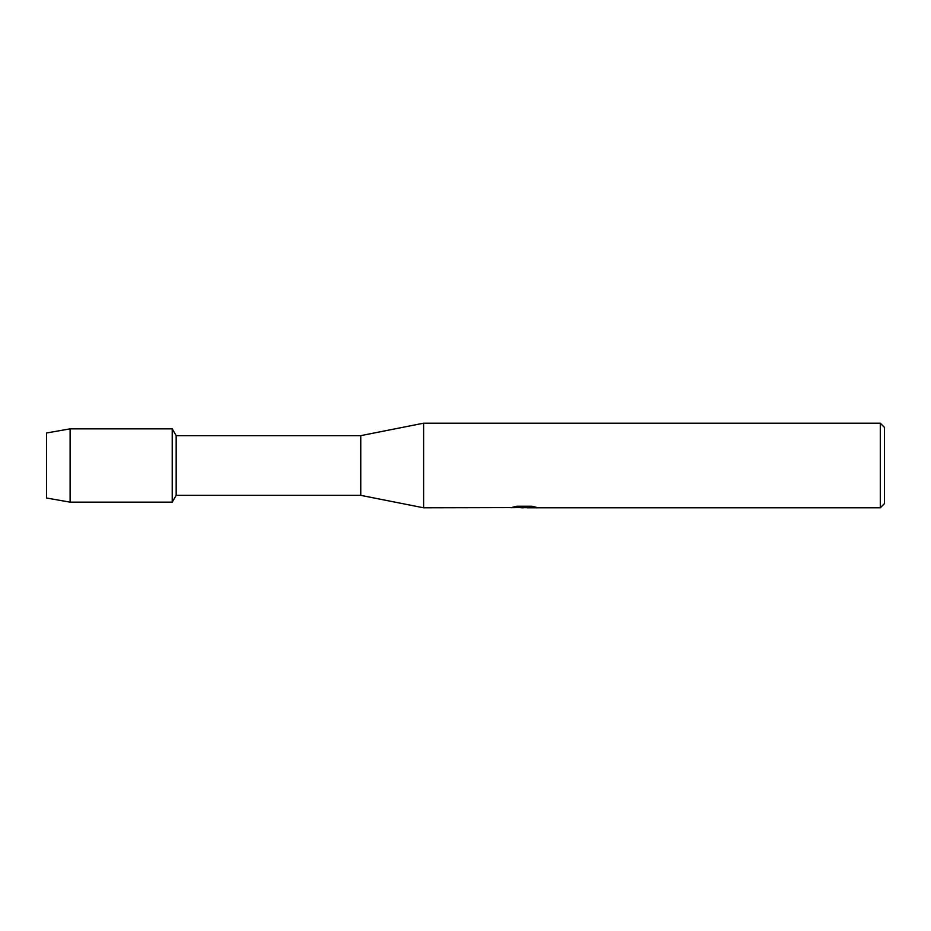 <?xml version="1.0" encoding="UTF-8"?>
<svg xmlns="http://www.w3.org/2000/svg" width="931" height="931" viewBox="0 0 931 931"><rect width="100%" height="100%" fill="white"/><g stroke="black" fill="none" stroke-linecap="round" stroke-linejoin="round"><path stroke-width="1.4" d="M510.816 507.628L423.605 507.802L360.763 495.35L176.168 495.35L172.235 502.158L70.116 502.158L46.55 498.015L46.55 432.985L70.116 428.842L172.235 428.842L176.168 435.65L360.763 435.65L423.605 423.198L880.295 423.198L884.45 427.364L884.45 503.636L880.295 507.802L527.54 507.802L535.651 507.104M176.168 495.35L176.168 435.65M172.235 502.158L172.235 428.842L172.235 502.158M360.763 495.35L360.763 435.65M423.605 507.802L423.605 423.198M524.362 507.698L520.243 507.698M523.513 507.802L521.709 507.802M880.295 507.802L880.295 423.198M510.816 507.732L525.037 507.151L512.865 507.151L516.821 506.255L531.845 506.255L536.198 507.255L527.4 507.779M512.318 507.698L524.095 507.523M513.26 507.046L525.037 507.151M70.116 502.158L70.116 428.842M46.55 498.015L46.55 432.985M523.583 507.698L527.4 507.698"/></g></svg>
